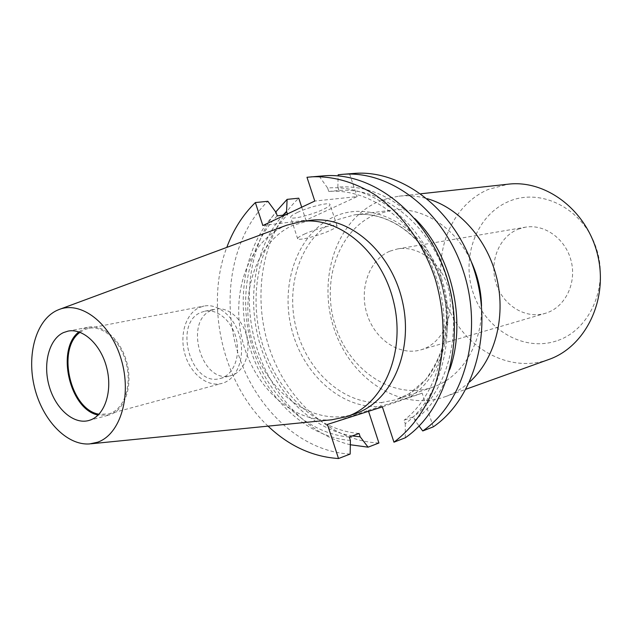 <?xml version="1.0" encoding="UTF-8"?>
<svg xmlns="http://www.w3.org/2000/svg" width="632" height="632" viewBox="0 0 632 632"><rect width="100%" height="100%" fill="white"/><g stroke="black" fill="none" stroke-linecap="round" stroke-linejoin="round"><path stroke-width="0.47" stroke-dasharray="3.16 2.37" d="M433.291 426.853L422.137 393.151L380.488 406.487L381.878 402.473C343.848 405.199 306.512 371.063 295.926 327.242C285.024 283.492 302.183 235.61 336.927 219.825L354.647 214.833C389.399 210.101 428.385 239.212 441.823 282.899C455.522 326.499 440.48 375.179 409.591 393.538L395.869 399.803L381.878 402.473M297.364 212.478C308.677 207.012 329.406 201.916 329.975 204.397C330.346 205.447 328.024 207.162 322.999 209.524C311.734 214.888 291.486 219.904 290.688 217.471C290.278 216.468 292.505 214.801 297.364 212.478M304.442 234.101C315.818 228.816 336.524 223.53 336.998 225.735C337.33 226.667 334.968 228.278 329.912 230.577C318.575 235.768 298.359 240.958 297.664 238.801C297.285 237.916 299.544 236.352 304.442 234.101M518.208 229.187L525.247 227.212C544.602 223.72 565.766 238.951 571.178 261.055C576.811 283.097 565.34 306.686 546.648 312.903L545.147 313.377C525.287 319.286 502.875 305.217 496.112 283.476C489.089 261.822 498.988 236.771 518.208 229.187M389.976 251.133L397.607 248.921C418.661 245.09 442.195 263.22 448.538 289.219C455.127 315.163 442.898 342.528 422.555 349.33L420.928 349.852C399.313 356.274 374.729 339.384 366.987 313.993C358.96 288.706 369.175 259.728 389.976 251.133M481.529 306.038C482.572 344.243 461.257 377.976 432.407 387.305L431.324 387.661C392.986 399.977 349.654 370.589 335.553 326.554C320.961 282.694 337.559 231.328 374.105 215.078L391.508 210.227C421.52 205.961 455.474 226.928 471.29 261.719M469.6 381.989C462.19 388.601 454.053 393.499 445.181 396.699L442.44 397.615C398.642 411.258 349.78 377.802 333.917 328.221C317.501 278.823 336.058 220.837 377.502 202.035L387.93 198.274L398.863 196.189C408.233 195.162 417.697 195.999 427.256 198.693M548.71 359.521L546.159 360.382C505.426 373.243 460.009 344.661 445.765 301.014C430.984 257.556 449.352 206.158 488.252 189.442L508.207 184.181M556.199 341.019C522.783 351.929 484.981 328.853 473.186 292.9C460.933 257.106 476.56 214.833 508.784 201.442C540.779 187.483 582.822 208.339 596 247.357C609.659 286.201 589.79 330.686 556.199 341.019M211.775 310.233L215.425 309.103C227.804 306.504 242.159 318.552 246.535 335.671C251.054 352.743 244.505 370.787 232.552 375.116L230.806 375.677C201.695 384.904 183.161 320.803 211.775 310.233M201.221 312.327L204.879 311.189C217.29 308.582 231.715 320.764 236.131 338.057C240.689 355.31 234.148 373.512 222.164 377.865L220.41 378.426C191.227 387.685 172.536 322.96 201.221 312.327M199.649 307.421L204.025 306.062C218.293 303.131 234.867 317.185 239.907 337.109C245.121 356.985 237.521 377.873 223.744 382.818L221.887 383.411C207.375 387.4 190.556 373.868 184.979 354.378C179.219 334.96 185.761 313.361 199.649 307.421M80.051 332.306L84.325 329.707L88.772 328.285C103.332 325.267 120.649 341.075 126.21 363.218C131.954 385.307 124.512 408.233 110.466 413.375L108.578 413.992L98.971 414.197M78.889 331.895L83.993 328.64L88.591 327.171C103.514 324.09 121.273 340.316 126.977 363.029C132.846 385.694 125.207 409.196 110.805 414.45L108.894 415.074L98.11 415.074M331.753 419.79C292.648 422.895 253.811 386.721 242.388 340.34C230.641 294.038 247.681 243.296 283.286 226.683L286.794 225.182M355.01 413.802L353.88 414.173C314.001 426.9 268.798 394.265 253.685 346.352C238.067 298.62 254.514 243.036 292.276 225.537L310.328 220.363M306.978 177.276L323.371 175.87M319.263 176.296L327.637 188.052C371.529 183.786 420.636 220.679 439.248 276.682C458.113 332.582 442.195 396.201 405.254 423.724L404.101 420.225L413.62 416.709L414.758 420.169L419.087 426.023M405.309 437.763L405.254 423.724M327.637 188.052L328.758 191.464C371.276 187.886 418.431 223.775 436.38 277.803C454.558 331.721 439.532 393.128 404.101 420.225M328.758 191.464L338.965 190.477C381.286 186.922 428.117 222.377 445.892 275.781C463.888 329.075 448.886 389.826 413.62 416.709M338.965 190.477L337.859 187.104C365.454 185.073 391.176 195.604 415.011 218.712M449.81 369.365C442.258 391.137 430.574 408.067 414.758 420.169M337.859 187.104L338.128 175.917M338.16 174.787L353.628 173.468M268.063 426.142C222.78 383.687 204.697 305.422 226.777 247.412M350.168 454.06C301.195 451.651 255.818 408.936 238.28 354.149C220.71 299.347 231.786 236.131 267.873 201.3M350.397 440.417C306.733 437.281 266.428 399.013 250.675 349.962C234.907 300.903 244.489 244.41 276.152 212.565M349.298 437.036C307.089 433.678 268.181 396.588 252.918 349.093C237.648 301.583 246.796 246.915 277.227 215.86M359.071 433.457C317.059 430.234 278.357 393.586 263.22 346.573C248.068 299.544 257.279 245.406 287.631 214.651L285.38 214.912M287.402 213.956L287.631 214.651M352.308 435.93C311.284 429.215 274.88 392.109 260.487 345.886C246.148 299.631 254.467 246.962 282.931 215.196M350.326 444.754C308.305 434.682 272.131 396.027 257.066 348.714C242.135 301.322 248.826 247.46 275.734 211.997M409.591 393.538L409.244 397.283C444.47 376.664 459.045 318.03 438.466 270.63C418.297 223.001 369.562 199.917 333.822 216.879C297.83 233.342 280.15 283.002 291.447 328.332C302.42 373.749 341.035 409.212 380.488 406.487L368.251 410.405L368.543 411.298M378.923 443.008C330.662 441.002 285.956 399.787 268.837 346.636C251.686 293.477 262.967 232.031 298.762 198.195M301.709 207.217L305.959 220.189L357.096 196.599L314.783 201.047M349.575 173.879L357.096 196.599M327.439 424.428L368.251 410.405M422.137 393.151L382.368 406.882M262.833 225.537L305.959 220.189M432.407 387.305L396.983 399.432L409.37 393.641L425.786 379.5C435.164 366.141 441.318 353.146 444.264 340.506C448.491 317.596 446.176 294.82 437.304 272.171C421.204 233.903 385.757 210.685 354.647 214.833L391.508 210.227M336.998 225.735L329.975 204.397M397.607 248.921L525.247 227.212M204.879 311.189L215.425 309.103M88.772 328.285L204.025 306.062M68.082 331.105L88.591 327.171M89.689 443.917L90.969 443.79M58.673 309.672L59.882 309.222M88.741 420.533L108.894 415.074M108.578 413.992L221.887 383.411M220.41 378.426L230.806 375.677M445.181 396.699L466.029 389.209M398.863 196.189L420.88 193.771M420.928 349.852L545.147 313.377M297.664 238.801L290.688 217.471"/><path stroke-width="0.95" d="M63.477 332.59L68.082 331.105C83.037 328.016 100.907 344.566 106.705 367.682C112.678 390.75 105.078 414.624 90.653 419.909L88.741 420.533C73.517 424.728 55.529 408.738 49.209 386.255C42.7 363.842 49.012 339.179 63.477 332.59M97.597 442.21L89.689 443.917C66.81 445.726 42.518 420.146 34.586 387.621C26.441 355.152 35.819 320.566 56.627 310.565L58.673 309.672C80.864 300.405 110.647 323.086 121.233 359.395C132.127 395.593 120.404 434.437 97.597 442.21M59.882 309.222L286.794 225.182L301.393 221.477C339.392 216.12 382.407 252.255 393.902 302.933C405.799 353.525 382.992 404.867 346.494 416.717L331.753 419.79L90.969 443.79M226.777 247.412C233.35 229.708 242.886 214.754 255.368 202.556L262.833 225.537L314.783 201.047L306.978 177.276L323.371 175.87C372.019 171.391 426.576 213.261 446.413 276.144C466.542 338.91 447.116 409.102 405.309 437.763L393.965 442.195L382.368 406.882L327.439 424.428L338.515 458.532C312.54 456.817 289.053 446.018 268.063 426.142M311.11 176.849C332.44 175.886 353.493 181.692 374.262 194.285C401.043 212.565 423.179 242.862 435.093 278.562C445.931 314.665 445.655 353.557 434.698 386.089C425.273 410.057 411.693 428.765 393.965 442.195M415.011 218.712C451.785 254.838 467.016 320.772 449.81 369.365M338.128 175.917L338.16 174.787L342.228 174.369C390.458 169.953 444.312 210.906 463.769 272.447C483.527 333.87 464.196 402.679 422.753 430.961L419.087 426.023M342.228 174.369L353.628 173.468C401.589 169.076 455.008 209.484 474.245 270.212C493.774 330.82 474.506 398.8 433.291 426.853L422.753 430.961M255.368 202.556L267.873 201.3L276.152 212.565L277.227 215.86L285.38 214.912M338.515 458.532L350.168 454.06L350.397 440.417L349.298 437.036L359.071 433.457L360.161 436.807L352.308 435.93M301.393 221.477L310.328 220.363C348.185 215.03 390.955 250.801 402.339 300.99C414.118 351.084 391.374 401.984 355.01 413.802L346.494 416.717M282.931 215.196L286.565 211.388L287.402 213.956M275.734 211.997L287.11 199.364L286.565 211.388M360.161 436.807L368.085 447.172L350.326 444.754M368.085 447.172L378.923 443.008L368.543 411.298M287.11 199.364L298.762 198.195L301.709 207.217M98.11 415.074C69.615 409.544 55.711 349.37 78.889 331.895M98.971 414.197C70.35 409.86 56.232 348.761 80.051 332.306M420.88 193.771L508.207 184.181C546.459 179.504 587.713 211.096 597.848 255.826C608.355 300.469 585.137 346.952 548.71 359.521L466.029 389.209M427.256 198.693C459.346 207.762 487.967 239.978 497.005 279.123C506.05 318.259 494.461 359.758 469.6 381.989M471.29 261.719C477.752 275.789 481.165 290.562 481.529 306.038"/></g></svg>
